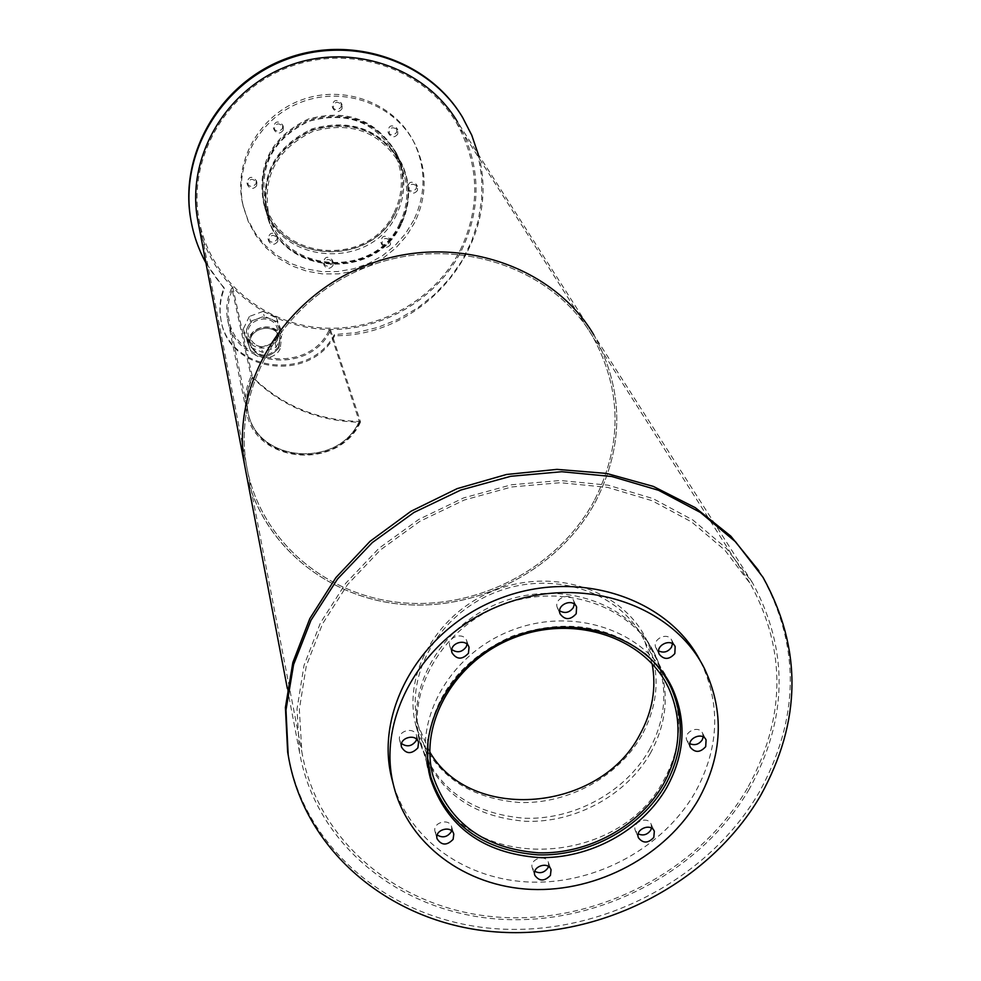 <?xml version="1.0" encoding="UTF-8"?>
<svg xmlns="http://www.w3.org/2000/svg" width="981" height="981" viewBox="0 0 981 981"><rect width="100%" height="100%" fill="white"/><g stroke="black" fill="none" stroke-linecap="round" stroke-linejoin="round"><path stroke-width="0.74" stroke-dasharray="4.91 3.68" d="M399.672 223.545C374.84 279.818 281.976 273.674 268.684 214.054C262.185 176.286 276.961 148.72 313 131.368C351.578 120.822 380.714 131.969 400.407 164.796C409.2 184.342 408.954 203.925 399.672 223.545M394.325 212.178C403.449 192.828 403.669 173.527 395 154.25C375.588 121.889 346.906 110.89 308.941 121.264C273.478 138.346 258.959 165.495 265.373 202.736C278.481 261.51 369.923 267.641 394.325 212.178M400.849 224.073C375.515 281.437 280.811 275.097 267.359 214.275C260.799 175.832 275.869 147.788 312.547 130.142C351.787 119.4 381.462 130.718 401.548 164.097C410.561 184.036 410.328 204.036 400.849 224.073M395.49 212.693C370.585 269.235 277.341 262.92 264.061 202.944C257.598 165.053 272.411 137.426 308.5 120.05C347.115 109.492 376.324 120.663 396.128 153.563C405.006 173.232 404.797 192.938 395.49 212.693M396.594 214.398C371.48 271.418 277.427 265.029 264.073 204.551C257.574 166.365 272.51 138.517 308.892 121.006C347.814 110.363 377.268 121.607 397.231 154.753C406.208 174.581 405.999 194.471 396.594 214.398M395.601 212.276C404.957 192.399 405.165 172.57 396.226 152.791C376.299 119.731 346.943 108.511 308.132 119.13C271.872 136.58 256.973 164.354 263.46 202.429C276.777 262.749 370.56 269.137 395.601 212.276M342.001 108.817C338.935 112.496 335.993 112.459 333.148 108.732C333.761 101.865 336.753 100.577 342.099 104.869L342.001 108.817M341.155 106.966L341.253 103.042C335.907 98.762 332.939 100.037 332.326 106.88C335.146 110.608 338.089 110.632 341.155 106.966M283.153 130.363C279.843 134.164 276.826 133.992 274.104 129.86C275.342 123.091 278.432 122.098 283.386 126.88L283.153 130.363M282.467 128.462L282.7 124.979C277.77 120.209 274.692 121.203 273.454 127.947C276.164 132.067 279.168 132.239 282.467 128.462M256.617 185.789C253.172 189.603 250.143 189.358 247.543 185.029C249.174 178.444 252.301 177.635 256.924 182.625L256.617 185.789M256.029 183.717L256.323 180.578C251.725 175.599 248.598 176.396 246.967 182.969C249.579 187.273 252.595 187.53 256.029 183.717M277.623 241.694C274.226 245.446 271.234 245.225 268.647 241.019C270.229 234.52 273.319 233.699 277.93 238.555L277.623 241.694M276.973 239.487L277.267 236.347C272.681 231.516 269.603 232.325 268.034 238.812C270.609 243.006 273.589 243.227 276.973 239.487M332.927 265.692C329.702 269.346 326.771 269.211 324.122 265.311C325.324 258.8 328.341 257.807 333.172 262.319L332.927 265.692M332.118 263.423L332.363 260.063C327.544 255.563 324.539 256.556 323.338 263.043C325.974 266.93 328.905 267.065 332.118 263.423M390.463 244.612C387.421 248.168 384.527 248.156 381.805 244.563C382.529 237.978 385.459 236.752 390.597 240.897L390.463 244.612M389.482 242.405L389.616 238.702C384.491 234.569 381.572 235.783 380.849 242.356C383.571 245.937 386.44 245.961 389.482 242.405M417.44 190.473C414.522 193.993 411.664 194.054 408.869 190.657C409.187 183.962 412.057 182.564 417.477 186.439L417.44 190.473M416.373 188.413L416.41 184.391C411.002 180.516 408.145 181.926 407.826 188.597C410.61 191.982 413.467 191.933 416.373 188.413M397.759 134.09C394.853 137.659 391.971 137.72 389.114 134.287C389.347 127.481 392.241 126.034 397.771 129.933L397.759 134.09M396.741 132.19L396.753 128.045C391.235 124.146 388.353 125.593 388.12 132.374C390.965 135.795 393.835 135.734 396.741 132.19M414.73 222.442L406.404 235.98L395.846 247.948L383.375 257.991L369.359 265.802L354.227 271.148L338.433 273.871L322.455 273.895L306.771 271.197L291.848 265.863L278.175 258.028L266.145 247.923L256.151 235.845L248.512 222.16L243.496 207.285C233.184 165.188 259.07 117.695 301.817 101.938C344.417 85.776 394.951 104.697 414.583 143.312C427.226 169.505 427.275 195.881 414.73 222.442M413.675 220.296L405.386 233.797L394.853 245.741L382.418 255.747L368.439 263.533L353.356 268.868L337.599 271.578L321.67 271.602L306.035 268.904L291.161 263.582L277.525 255.771L265.52 245.691L255.563 233.65L247.948 220.002L242.945 205.164C232.656 163.177 258.457 115.807 301.081 100.099C343.546 83.998 393.933 102.87 413.516 141.374C426.122 167.506 426.171 193.809 413.675 220.296M652.12 663.708L644.701 641.304C622.15 592.892 555.381 569.605 497.6 591.531C439.623 612.892 404.111 674.425 418.384 725.94L429.776 751.986M428.047 739.343C435.662 692.365 463.743 657.944 512.315 636.093C562.653 618.643 606.773 624.382 644.676 653.321M641.795 735.358C618.459 776.78 568.306 804.199 519.427 802.495C466.355 798.043 431.922 772.66 416.128 726.345C401.683 673.91 437.857 611.31 496.877 589.569C555.687 567.251 623.646 590.905 646.687 640.127C660.654 671.568 659.024 703.303 641.795 735.358M435.454 790.294C472.719 873.948 619.256 866.468 663.61 780.484C679.024 752.586 682.617 724.248 674.376 695.468M669.361 682.494L669.03 681.783C645.191 630.869 574.425 606.516 513.038 629.802C451.444 652.5 413.577 717.479 428.489 771.728L430.181 777.442M574.314 604.149L573.75 600.912C570.157 591.457 553.149 598.704 557.416 607.877L559.66 610.807M467.042 644.272L466.772 640.998C464.05 631.249 446.478 636.963 449.887 646.479L451.836 649.581M416.606 739.282L416.606 735.762C414.522 726.112 396.851 730.808 399.647 740.275L401.572 743.586M451.579 830.772L451.677 826.983C449.592 817.663 432.253 822.446 435.049 831.581L437.219 835.003M548.477 866.493L548.44 862.544C545.89 853.568 529.041 859.209 532.278 867.952L534.817 871.324M651.482 828.136L651.163 824.212C647.963 815.456 631.531 822.237 635.406 830.723L638.202 833.899M703.205 736.976L702.604 733.261C698.815 724.518 682.58 732.267 687.031 740.704L689.851 743.696M672.5 643.72L671.789 640.299C667.779 631.286 651.347 639.342 656.019 648.024L658.631 650.918M700.679 661.672L700.741 661.807C721.121 704.848 719.208 748.454 695.014 792.636C663.512 847.4 597.024 883.734 532.009 882.127C467.03 880.533 409.408 840.582 392.976 783.071M401.241 224.244C375.748 281.976 280.431 275.575 266.918 214.349C260.345 175.685 275.502 147.481 312.387 129.725C351.86 118.922 381.707 130.301 401.928 163.864C411.014 183.938 410.781 204.06 401.241 224.244M400.788 223.276C410.303 203.116 410.536 183.018 401.462 162.956C381.266 129.443 351.468 118.076 312.044 128.867C275.207 146.598 260.063 174.765 266.636 213.38C280.137 274.533 375.331 280.934 400.788 223.276M278.898 347.997C267.764 359.868 258.273 358.985 250.449 345.324C246.035 327.813 276.434 320.971 279.953 338.678L278.898 347.997C267.764 359.868 258.273 358.985 250.449 345.324C246.035 327.813 276.434 320.971 279.953 338.678L278.898 347.997M278.604 346.882L279.659 337.562C276.151 319.88 245.79 326.71 250.192 344.208C258.015 357.844 267.482 358.727 278.604 346.882M478.262 154.336C503.302 241.78 426.33 336.618 334.693 335.71L334.337 334.607C309.775 382.369 227.764 371.419 220.774 318.727C218.947 308.193 220.051 297.832 224.097 287.678C206.979 268.536 195.955 246.256 191.037 220.823M460.077 113.379L471.763 135.66L478.409 156.286L481.708 177.659L481.646 199.29L478.238 220.676L471.603 241.351L461.904 260.86L449.372 278.763L434.313 294.692L417.072 308.304L398.016 319.303L377.575 327.47L356.189 332.608L334.337 334.607M334.693 335.71C310.106 383.534 227.984 372.584 220.983 319.831C219.155 309.273 220.271 298.911 224.318 288.733L224.097 287.678M224.318 288.733L205.936 262.945M276.446 338.531L277.488 329.285C274.006 311.762 243.95 318.518 248.316 335.87C256.066 349.383 265.446 350.278 276.446 338.531M280.235 348.562C274.349 362.185 251.21 360.039 248.99 345.606C244.183 326.391 277.513 318.899 281.388 338.298L280.235 348.562M277.77 339.083C271.958 352.571 249.076 350.425 246.869 336.14C242.111 317.108 275.06 309.702 278.911 328.917L277.77 339.083M276.09 347.323L274.815 342.332L280.958 329.8L282.27 334.729L276.09 347.323L262.467 352.314L249.321 346.796L244.355 333.957L250.511 321.29L264.208 316.274L277.365 321.854L282.27 334.729M280.958 329.8L276.09 316.998L277.365 321.854M276.09 316.998L262.994 311.443L264.208 316.274M262.994 311.443L249.382 316.434L250.511 321.29M249.382 316.434L243.263 329.027L244.355 333.957M243.263 329.027L249.321 346.796M248.205 341.805L261.277 347.299L262.467 352.314M261.277 347.299L274.815 342.332M231.798 287.948L233 288.451L252.411 376.925C247.224 387.777 245.667 398.936 247.727 410.401C245.667 398.936 247.224 387.777 252.411 376.925L251.087 376.361C245.79 387.458 244.183 398.862 246.268 410.585L227.543 319.107C225.642 308.414 227.052 298.028 231.798 287.948L251.087 376.361M227.543 319.107C234.3 367.507 310.818 375.196 330.56 330.021L329.383 329.518C310.143 373.589 235.501 366.134 228.855 318.948C226.979 308.488 228.352 298.322 233 288.451M330.56 330.021L360.542 421.953L359.254 421.413C337.697 469.776 254.974 462.088 247.727 410.401L228.855 318.948M360.542 421.953C338.445 471.53 253.638 463.596 246.268 410.585M329.383 329.518L359.254 421.413C317.366 420.297 281.755 405.472 252.411 376.925L252.595 377.746C281.952 406.306 317.599 421.156 359.524 422.259L359.254 421.413C337.697 469.776 254.974 462.088 247.727 410.401L247.899 411.247C245.839 399.77 247.408 388.599 252.595 377.746M359.524 422.259C337.955 470.672 255.158 462.971 247.899 411.247M650.587 752.881C626.724 795.051 575.54 822.998 525.706 821.305C471.579 816.83 436.484 791.029 420.42 743.892C405.766 690.563 442.725 626.834 502.946 604.639C562.959 581.868 632.242 605.878 655.688 655.921C669.913 687.914 668.22 720.238 650.587 752.881M649.214 749.975C666.798 717.381 668.49 685.13 654.278 653.187C630.881 603.241 561.745 579.268 501.88 601.991C441.806 624.124 404.945 687.718 419.561 740.962C435.601 788.001 470.61 813.764 524.627 818.252C574.351 819.944 625.412 792.059 649.214 749.975M758.803 570.721L761.354 574.78C800.704 645.964 799.883 718.632 758.889 792.783C708.061 879.785 601.022 935.334 498.373 928.897C395.821 922.581 306.992 853.188 288.622 757.491M594.032 501.07C557.858 567.95 478.176 609.802 401.597 602.69C325.054 595.712 259.364 539.476 246.525 465.57C232.141 385.864 285.385 297.084 369.604 265.925C453.602 234.177 551.604 266.403 592.524 336.201C622.052 390.168 622.555 445.129 594.032 501.07C622.555 445.129 622.052 390.168 592.524 336.201C551.604 266.403 453.602 234.177 369.604 265.925C285.385 297.084 232.141 385.864 246.525 465.57C259.364 539.476 325.054 595.712 401.597 602.69C478.176 609.802 557.858 567.95 594.032 501.07M460.163 250.327C480.739 207.052 479.501 164.514 456.435 122.735C424.601 68.731 351.21 43.544 289.125 67.015C226.869 90.044 187.776 157.291 198.898 219.033C208.83 276.25 258.457 321.02 316.287 327.421C374.117 333.957 433.921 302.038 460.163 250.327M198.469 223.938C210.437 280.407 260.811 323.472 318.469 328.893C376.14 334.423 435.184 302.295 461.315 250.829C482.137 207.052 480.849 164.048 457.453 121.803L593.897 334.975C623.855 389.543 624.407 445.116 595.553 501.708C558.998 569.262 478.495 611.494 401.155 604.247C323.84 597.147 257.537 540.261 244.698 465.558M747.387 788.295C699.122 871.214 596.779 924.004 499.084 917.198C401.462 910.527 317.721 843.317 301.854 751.949L299.34 709.349L306.244 666.087L322.467 623.953L347.495 584.676L380.407 549.949L419.893 521.316L464.307 500.003L511.763 486.956L560.225 482.713L607.656 487.385L652.071 500.702L691.654 521.978L724.91 550.206L750.6 584.149C786.701 650.894 785.622 718.938 747.387 788.295M749.3 789.043C700.532 872.796 597.135 926.064 498.471 919.111C399.892 912.318 315.367 844.322 299.487 751.961L297.022 708.993L304.036 665.388L320.444 622.898L345.717 583.303L378.936 548.305L418.752 519.427L463.547 497.943L511.408 484.786L560.286 480.494L608.122 485.178L652.917 498.569L692.868 519.991L726.443 548.428L752.402 582.604C789.031 650.084 788.001 718.901 749.3 789.043M752.402 582.604L593.897 334.975C623.855 389.543 624.407 445.116 595.553 501.708C559.526 568.244 480.849 610.354 404.479 604.529C328.145 598.815 261.461 544.774 245.912 471.922M265.373 202.736L268.684 214.054M395 154.25L400.407 164.796M264.061 202.944L267.359 214.275M396.128 153.563L401.548 164.097M263.46 202.429L264.073 204.551M396.226 152.791L397.231 154.753M332.326 106.88L333.148 108.732M341.253 103.042L342.099 104.869M273.454 127.947L274.104 129.86M282.7 124.979L283.386 126.88M246.967 182.969L247.543 185.029M256.323 180.578L256.924 182.625M268.034 238.812L268.647 241.019M277.267 236.347L277.93 238.555M323.338 263.043L324.122 265.311M332.363 260.063L333.172 262.319M380.849 242.356L381.805 244.563M389.616 238.702L390.597 240.897M407.826 188.597L408.869 190.657M416.41 184.391L417.477 186.439M388.12 132.374L389.114 134.287M396.753 128.045L397.771 129.933M242.945 205.164L243.496 207.285M413.516 141.374L414.583 143.312M418.384 725.94L433.075 776.179M644.701 641.304L666.148 683.144M416.128 726.345L428.378 768.515M646.687 640.127L664.48 674.683M668.159 681.82L670.746 686.859M428.489 771.728L430.5 778.693M669.03 681.783L669.753 683.181M557.416 607.877L560.188 614.057M573.75 600.912L576.436 606.663M449.887 646.479L452.069 652.88M466.772 640.998L468.906 646.994M399.647 740.275L401.523 747.105M416.606 735.762L418.482 742.249M435.049 831.581L437.085 838.792M451.677 826.983L453.713 833.887M532.278 867.952L534.817 875.285M548.44 862.544L550.954 869.571M635.406 830.723L638.484 837.835M651.163 824.212L654.192 831.017M687.031 740.704L690.428 747.424M702.604 733.261L705.915 739.625M656.019 648.024L659.306 654.352M671.789 640.299L674.965 646.221M700.741 661.807L704.26 668.171M266.636 213.38L266.918 214.349M401.462 162.956L401.928 163.864M250.192 344.208L248.316 335.87M279.659 337.562L277.488 329.285M462.456 117.131L461.916 116.285M220.983 319.831L220.774 318.727M246.869 336.14L248.99 345.606M278.911 328.917L281.388 338.298M419.561 740.962L420.42 743.892M654.278 653.187L655.688 655.921M761.354 574.78L763.022 577.343M198.898 219.033L301.854 751.949M456.435 122.735L750.6 584.149M287.359 688.539L299.487 751.961"/><path stroke-width="1.47" d="M663.254 784.408C639.33 826.419 588.146 854.341 538.336 852.808C484.246 848.528 449.163 822.985 433.075 776.179C418.347 723.034 455.454 659.306 515.859 637.049C576.055 614.204 645.437 638.116 668.686 688.073C682.727 719.846 680.912 751.961 663.254 784.408M429.776 751.986C471.113 823.464 600.151 811.961 639.845 734.597C652.475 711.666 656.571 688.037 652.12 663.708M644.676 653.321C655.884 662.862 664.566 674.033 670.746 686.859C685.13 719.281 683.316 752.071 665.277 785.192C640.875 828.013 588.686 856.45 537.907 854.856C482.775 850.453 447.054 824.371 430.72 776.609L427.667 758.252L428.047 739.343M666.859 787.375C642.248 830.515 589.655 859.172 538.483 857.553C482.922 853.114 446.931 826.824 430.5 778.693C415.539 724.211 453.627 658.925 515.565 636.093C577.294 612.684 648.429 637.123 672.365 688.257C686.884 720.937 685.045 753.984 666.859 787.375M674.376 695.468L669.361 682.494M430.181 777.442L435.454 790.294M576.19 613.75C570.415 620.139 565.081 620.237 560.188 614.057C555.896 604.848 573.002 597.564 576.62 607.055L576.19 613.75M559.66 610.807C564.97 613.763 569.532 612.684 573.333 607.57L574.314 604.149M468.44 653.272C462.259 659.857 456.803 659.735 452.069 652.88C448.636 643.315 466.318 637.564 469.041 647.362L468.44 653.272M451.836 649.581C457.281 653.162 462.063 652.267 466.183 646.884L467.042 644.272M417.881 747.865C411.505 754.438 406.06 754.181 401.523 747.105C398.715 737.602 416.484 732.868 418.568 742.568L417.881 747.865M401.572 743.586C406.992 747.215 411.787 746.369 415.932 741.035L416.606 739.282M453.112 839.368C446.87 845.745 441.524 845.561 437.085 838.792C434.276 829.619 451.714 824.813 453.798 834.181L453.112 839.368M437.219 835.003C442.517 838.142 447.115 837.198 450.99 832.158L451.579 830.772M550.427 875.371C544.48 881.527 539.28 881.502 534.817 875.285C531.555 866.493 548.502 860.828 551.052 869.84L550.427 875.371M534.817 871.324C539.918 873.85 544.259 872.759 547.815 868.05L548.477 866.493M653.8 837.418C648.171 843.427 643.07 843.562 638.484 837.835C634.597 829.325 651.114 822.507 654.327 831.299L653.8 837.418M638.202 833.899C643.156 835.996 647.301 834.794 650.648 830.306L651.482 828.136M705.695 746.651C700.238 752.648 695.149 752.905 690.428 747.424C685.952 738.951 702.273 731.152 706.087 739.944L705.695 746.651M689.851 743.696C694.793 745.695 698.913 744.444 702.212 739.944L703.205 736.976M674.83 653.579C669.349 659.71 664.174 659.968 659.306 654.352C654.621 645.633 671.127 637.527 675.161 646.577L674.83 653.579M658.631 650.918C663.72 653.223 668 651.997 671.47 647.264L672.5 643.72M698.423 799.576C666.209 855.518 597.637 892.207 531.359 889.399C465.092 886.652 407.434 844.016 393.332 784.432C376.299 715.088 425.178 633.088 503.78 604.075C582.138 574.388 672.267 604.419 704.26 668.171C724.714 711.397 722.764 755.198 698.423 799.576M392.976 783.071L391.505 777.43C374.558 708.405 423.105 626.822 501.23 597.956C579.097 568.416 668.76 598.251 700.679 661.672M191.037 220.823L190.51 217.782C179.695 153.576 219.977 84.047 284.306 59.351C348.476 34.249 424.994 58.529 460.077 113.379M205.936 262.945C198.358 249.149 193.269 234.422 190.682 218.751C179.731 153.882 221.007 83.655 286.329 59.485C351.48 34.862 428.464 60.871 462.456 117.131L471.751 135.182L478.262 154.336M760.496 795.75C709.03 883.807 600.102 939.602 496.386 931.95C392.731 924.47 304.073 852.452 288.181 754.904L285.974 710.036L293.601 664.566L310.965 620.286L337.513 579.035L372.302 542.579L413.945 512.474L460.727 490.071L510.709 476.3L561.757 471.726L611.727 476.496L658.57 490.304L700.397 512.45L735.64 541.892L763.022 577.343C802.433 648.662 801.6 721.464 760.496 795.75M288.622 757.491L287.641 751.912L285.41 707.497L292.853 662.457L309.849 618.557L335.894 577.613L370.058 541.316L411.027 511.224L457.134 488.636L506.478 474.485L557 469.372L606.626 473.431L653.321 486.404L695.247 507.643L730.833 536.166L758.803 570.721M245.912 471.922L244.698 465.558C230.327 385.153 284.073 295.698 368.991 264.281C453.688 232.276 552.511 264.686 593.897 334.975C552.511 264.686 453.688 232.276 368.991 264.281C284.073 295.698 230.327 385.153 244.698 465.558L287.359 688.539M198.469 223.938L197.524 219.008C186.439 156.727 225.888 88.977 288.659 65.764C351.259 42.097 425.251 67.431 457.453 121.803M666.148 683.144L668.686 688.073M428.378 768.515L430.72 776.609M664.48 674.683L668.159 681.82M669.753 683.181L672.365 688.257M391.505 777.43L393.332 784.432M190.682 218.751L190.51 217.782M287.641 751.912L288.181 754.904M197.524 219.008L244.698 465.558"/></g></svg>
